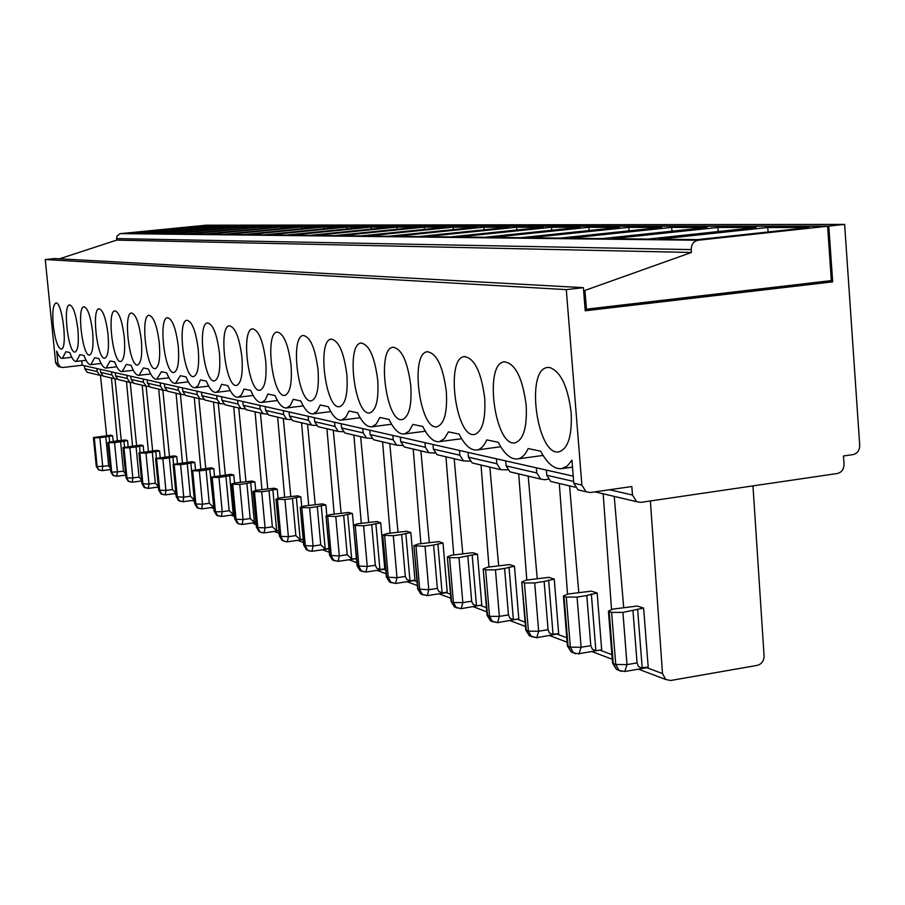 <?xml version="1.0" encoding="UTF-8"?>
<svg xmlns="http://www.w3.org/2000/svg" width="905" height="905" viewBox="0 0 905 905"><rect width="100%" height="100%" fill="white"/><g stroke="black" fill="none" stroke-linecap="round" stroke-linejoin="round"><path stroke-width="1.36" d="M752.971 485.894L764.08 655.955C763.956 660.967 761.693 664.1 757.281 665.367L670.616 680.503L665.741 679.485L662.494 673.569L650.39 500.963M646.385 667.528L648.206 667.143L643.613 608.092L637.301 606.045L612.979 609.088L608.432 611.169L612.504 662.517M623.692 607.425L614.235 496.404M619.156 670.458L616.463 669.372L613.262 663.546L609.156 611.542L608.432 611.169M609.156 611.542L611.622 612.38L615.739 664.485L627.018 664.621L622.923 612.402L611.622 612.38M643.613 608.092L622.923 612.402M827.6 226.239L831.344 280.595L586.417 309.182L584.935 290.426L691.443 252.461L691.228 249.61C691.307 244.373 693.626 241.25 698.208 240.232L827.6 226.239L195.944 226.182L120.003 233.694L116.971 236.103L116.677 240.108L59.526 258.807M585.094 309.08L586.417 309.182M585.139 309.646L824.432 281.41M640.831 502.365L636.656 501.687L632.471 495.024L631.803 486.528L590.388 492.512L586.055 491.766L581.881 485.08L566.292 289.623L583.397 287.677L585.218 310.777L832.657 281.851L828.81 226.103L844.625 224.395L859.727 445.351C859.637 450.385 857.431 453.473 853.087 454.604L843.46 455.984L844.037 464.208C843.946 469.265 841.718 472.353 837.363 473.496L640.831 502.365M594.868 491.868L597.9 492.558M581.372 490.646L577.933 489.831L573.793 483.202L571.949 460.181L567.243 466.018L561.801 468.643C554.369 469.457 547.321 463.632 540.647 451.176L528.169 448.563C525.33 454.706 521.846 458.156 517.705 458.926C510.906 459.683 504.424 454.14 498.259 442.296L486.743 439.887C484.141 445.871 480.894 449.231 477.037 449.966C470.792 450.667 464.819 445.373 459.095 434.095L448.439 431.866L444.378 438.699L439.4 441.663C433.653 442.319 428.122 437.262 422.793 426.493L412.895 424.411L409.117 431.085L404.478 433.959C399.162 434.57 394.026 429.728 389.06 419.422L379.84 417.488L376.322 423.993L371.978 426.787C367.045 427.364 362.26 422.714 357.622 412.838L349.013 411.028L345.744 417.375L341.649 420.09C337.079 420.633 332.61 416.164 328.255 406.684L320.212 404.999L317.146 411.198L313.3 413.834C309.035 414.332 304.861 410.033 300.754 400.926L293.22 399.343L290.347 405.395L286.727 407.963C282.745 408.438 278.831 404.286 274.962 395.519L267.88 394.037L265.188 399.953L261.783 402.442C258.049 402.895 254.362 398.89 250.719 390.44L244.056 389.037L241.533 394.829L238.298 397.261C234.802 397.68 231.329 393.811 227.89 385.654L221.601 384.331L219.225 389.998L216.171 392.363C212.89 392.759 209.609 389.026 206.34 381.141L200.401 379.896L198.172 385.44L195.276 387.747C192.188 388.121 189.088 384.501 185.989 376.876L180.367 375.699L175.525 383.381C172.606 383.731 169.676 380.213 166.724 372.837L161.395 371.729L156.814 379.24C154.054 379.568 151.271 376.163 148.454 369.014L143.409 367.95L139.053 375.304C136.451 375.632 133.804 372.317 131.123 365.382L126.327 364.376L122.198 371.582C119.732 371.876 117.209 368.663 114.652 361.932L110.093 360.971L106.168 368.03C103.826 368.312 101.428 365.19 98.973 358.64L94.629 357.735L90.896 364.647C88.667 364.919 86.382 361.876 84.041 355.518L79.889 354.647L76.337 361.423C74.221 361.683 72.038 358.719 69.787 352.531L65.839 351.706L62.445 358.357L71.812 357.271M143.194 445.713L136.078 446.912L139.031 477.071L132.831 477.897L126.949 478.044L123.985 447.896L129.868 447.715L132.831 477.897L132.232 482.195L128.974 481.471L126.123 477.738L123.023 447.545L141.101 445.034L143.194 445.713L143.782 451.776M548.068 629.699L549.222 632.674L551.383 634.235L558.679 633.738L554.245 579.098L544.131 581.463L548.068 629.699L538.667 631.238L528.418 631.181L524.436 582.978L534.708 582.933L538.667 631.238L536.756 637.697L531.439 636.6L528.418 631.181L525.692 629.575M548.611 579.981L553.068 634.665M567.526 594.087L559.301 483.474M536.348 467.828L536.767 472.953L540.692 479.084L544.572 479.729L548.17 479.22M707.088 227.438L602.402 238.581L569.437 238.219L671.634 227.404L707.088 227.438M672.019 231.171L671.634 227.404M571.168 412.737C567.91 386.526 560.715 371.435 549.595 367.464L547.299 367.521C525.036 369.896 537.332 457.297 559.188 451.787C568.204 448.507 572.198 435.497 571.168 412.737M531.733 636.781L529.312 635.774L526.303 630.366L521.766 581.96L526.224 580.105L548.849 577.345L554.245 579.098M492.818 621.78L490.51 620.819L487.591 615.604L483.18 568.951L487.58 567.197L509.447 564.562L514.459 566.191L504.594 568.431L508.463 614.925L499.356 616.384L489.548 616.35L485.646 569.89L495.465 569.833L499.356 616.384L497.592 622.651L492.478 621.577L489.548 616.35L487.037 614.891M628.737 227.359L661.679 227.393L560.184 238.117L529.595 237.777L628.737 227.359L629.088 230.832M588.782 227.313L619.473 227.347L520.986 237.687L492.524 237.37L588.782 227.313L589.11 230.537M551.496 227.279L580.15 227.313L484.503 237.28L457.953 236.997L551.496 227.279L551.779 230.266M516.597 227.246L543.419 227.268L450.464 236.906L425.633 236.635L516.597 227.246L516.868 230.028M483.87 227.2L509.029 227.234L418.63 236.567L395.349 236.307L483.87 227.2L484.118 229.802M453.134 227.178L476.765 227.2L388.788 236.239L366.932 236.001L453.134 227.178L453.36 229.599M424.196 227.144L446.448 227.166L360.756 235.934L340.19 235.707L424.196 227.144L424.4 229.418M396.899 227.11L417.895 227.132L334.375 235.639L314.997 235.424L396.899 227.11L397.091 229.248M371.118 227.087L390.96 227.11L309.51 235.368L291.218 235.164L371.118 227.087L371.299 229.101M346.739 227.065L365.496 227.076L286.037 235.108L268.728 234.915L346.739 227.065L346.898 228.954M323.628 227.031L341.411 227.053L263.819 234.87L247.438 234.689L323.628 227.031L323.786 228.829M301.704 227.008L318.583 227.031L242.789 234.633L227.246 234.463L301.704 227.008L301.84 228.705M280.867 226.985L296.908 227.008L222.834 234.418L208.071 234.259L280.867 226.985L281.003 228.603M261.047 226.974L276.308 226.985L203.874 234.214L189.846 234.056L261.047 226.974L261.172 228.49M242.178 226.951L256.715 226.963L185.853 234.01L172.493 233.863L242.178 226.951L242.291 228.399M224.169 226.929L238.038 226.94L168.681 233.818L155.943 233.682L224.169 226.929L224.282 228.309M756.082 227.494L648.014 239.078L612.391 238.682L717.823 227.449L756.082 227.494M697.45 239.621L809.115 227.551L767.689 227.506L658.829 239.192L697.45 239.621M190.57 226.895L203.218 226.906L136.7 233.467L125.082 233.343L190.57 226.895L190.672 228.151M206.985 226.906L220.22 226.929L152.323 233.648L140.162 233.513L206.985 226.906L207.098 228.23M96.269 466.245L93.407 437.568L110.761 435.192L112.672 435.814L105.817 436.934L108.668 465.747L110.433 468.292M93.407 437.568L96.394 466.392L98.34 469.672L99.573 470.227M81.778 360.801L82.219 365.235L62.886 367.487L60.386 367.045L57.943 363.448L56.698 351.095C58.701 356.185 60.612 358.606 62.445 358.357M89.063 372.736L87.197 372.294L84.731 368.708L84.437 365.733M60.239 366.966L58.101 366.491L55.658 362.916L45.25 259.543L54.967 258.559L583.397 287.677M196.668 226.182L205.978 225.198L844.625 224.395M648.206 667.143L640.48 667.743L638.251 666.103L637.063 662.901L627.018 664.621L624.755 671.51L647.233 667.641M637.606 609.076L642.211 668.173M632.98 610.762L637.063 662.901M768.175 231.974L767.689 227.506M128.148 446.414L127.582 440.644L120.603 441.81L123.499 471.279L111.7 472.229L108.781 442.771L114.516 442.59L117.435 472.082L116.711 476.279L113.691 475.589L110.919 471.935L108.012 442.511L108.781 442.771M597.164 593.024L586.802 595.535L590.807 645.65L581.101 647.267L570.354 647.177L568.069 646.306L564.03 596.327L563.396 595.988L567.899 594.019L591.338 591.135L597.164 593.024L601.678 649.79L578.272 653.84M611.52 609.359L603.16 493.791M578.781 592.424L569.539 485.883M148.363 451.188L142.209 385.247M136.598 445.565L130.196 382.476M160.185 457.398L159.563 451.029L157.368 450.317L138.906 452.907L141.915 483.632M164.982 456.776L158.726 389.139M152.651 450.871L146.112 386.164M158.409 487.772L157.538 487.15M177.391 463.315L176.747 456.606L174.439 455.86L155.581 458.518L158.635 490.001M182.437 462.659L176.056 393.223M169.484 456.437L162.821 390.1M175.989 494.458L174.552 493.621M195.469 469.548L194.801 462.455L192.38 461.674L173.093 464.423L176.203 496.687M200.786 468.835L194.292 397.51M187.165 462.274L180.367 394.229M194.462 501.37L192.437 500.431M214.508 476.109L213.795 468.62L211.25 467.795L191.521 470.645L194.688 503.723M220.096 475.363L213.49 402.035M205.752 468.428L198.817 398.585M213.433 508.497L211.25 507.581M234.553 483.044L233.807 475.114L231.114 474.243L210.933 477.184L214.168 511.268L216.634 515.262L214.372 511.393L210.933 477.184M240.447 482.241L233.716 406.798M225.334 474.91L218.252 403.155M233.162 515.963L231.069 515.126M255.708 490.386L254.916 481.969L252.088 481.053L235.311 482.931L231.42 484.096L234.7 518.961M261.93 489.503L255.074 411.832M245.979 481.743L238.75 407.985M253.966 523.825L256.172 524.662M278.061 498.18L277.235 489.209L274.226 488.236L257.009 490.182L253.072 491.392L256.409 527.219M284.645 497.207L277.654 417.148M267.767 488.96L260.391 413.076M275.935 532.129L274.091 531.473M301.716 506.472L300.845 496.868L297.666 495.838L279.973 497.852L275.968 499.108L279.374 535.952M308.684 505.363L301.569 422.782M290.822 496.607L283.288 418.472M299.17 540.907L297.496 540.364M326.796 515.33L325.868 504.99L322.497 503.893L304.306 505.986L300.245 507.298L303.707 545.217M334.183 514.04L326.943 428.755M315.234 504.707L307.542 424.185M323.764 550.206L322.316 549.788M347.712 514.289L343.674 515.364L347.203 554.754L339.318 555.919L329.884 555.455L326.026 515.986L330.144 514.606L348.855 512.445L352.441 513.61L347.712 514.289L351.706 558.951L355.416 558.679M352.441 513.61L353.448 524.957M361.276 523.26L353.9 435.101M341.14 513.305L333.278 430.237M349.862 560.082L348.719 559.776M380.711 522.785L371.74 524.617L375.326 565.252L367.238 566.462L357.407 565.953L353.448 525.228L357.622 523.791L376.899 521.552L380.711 522.785L384.761 568.826L383.686 569.256M390.112 533.102L382.6 441.855M368.686 522.445L360.631 436.685M377.6 570.557L376.853 570.399M410.836 532.559L401.662 534.482L405.316 576.44L396.99 577.707L386.729 577.141L382.668 535.081L386.91 533.577L406.775 531.246L410.836 532.559L414.965 580.105L413.823 580.524M420.87 543.622L413.212 449.061M398.008 532.197L389.784 443.552M443.02 543.011L433.619 545.025L437.353 588.386L428.778 589.721L418.065 589.087L413.89 545.602L418.189 544.018L438.676 541.597L443.02 543.011L447.228 592.142L445.995 592.571M453.756 554.889L445.95 456.776M429.309 542.604L420.882 450.871M481.765 605.038L461.199 608.658L456.278 607.628L453.428 602.572L449.593 557.729L458.993 557.65L462.817 602.583L453.428 602.572L451.595 601.882L447.319 556.869L451.663 555.195L472.817 552.672L477.478 554.188L481.765 605.038L476.494 605.875L472.184 554.991L458.993 557.65M488.972 566.983L481.03 465.034M462.772 553.747L454.163 458.711M514.459 566.191L518.814 618.862L497.592 622.651L490.51 620.819L487.071 615.298L483.18 568.951M526.801 580.015L518.712 473.915M498.666 565.693L489.843 467.116M558.679 633.738L536.756 637.697L529.312 635.774L525.737 630.027L521.766 581.96M537.231 578.555L528.203 476.143M546.337 470.08L546.756 475.249L550.715 481.449L553.736 482.161M127.005 375.349L127.311 378.528L129.935 382.363L132.922 382.736M115.195 372.679L115.501 375.801L118.08 379.568L120.026 380.021M143.182 379.003L143.499 382.261L146.18 386.186L149.291 386.571M130.795 376.209L131.112 379.399L133.748 383.256L135.727 383.72M160.185 382.849L160.502 386.175L163.239 390.202L166.497 390.587M147.176 379.908L147.492 383.177L150.173 387.125L152.21 387.6M178.059 386.888L178.387 390.304L181.181 394.422L184.586 394.806M164.371 383.788L164.687 387.148L167.436 391.186L169.518 391.684M196.871 391.13L197.2 394.637L200.062 398.879L203.636 399.252M182.459 387.883L182.787 391.322L185.593 395.462L187.72 395.971M216.714 395.621L217.053 399.218L219.972 403.562L223.727 403.935M201.51 392.182L201.849 395.711L204.722 399.965L206.894 400.485M237.653 400.349L238.004 404.049L240.99 408.517L244.95 408.879M221.612 396.718L221.951 400.349L224.893 404.716L227.11 405.248M259.803 405.35L260.154 409.162L263.219 413.743L267.394 414.105M242.834 401.515L243.174 405.248L246.194 409.739L248.468 410.27M283.265 410.655L283.616 414.569L286.761 419.286L291.161 419.637M265.278 406.594L265.64 410.418L268.717 415.044L271.059 415.587M308.152 416.277L308.515 420.316L311.739 425.169L316.399 425.508M289.068 411.967L289.43 415.915L292.598 420.667L294.996 421.232M334.601 422.25L334.974 426.413L338.289 431.425L343.233 431.742M314.318 417.669L314.691 421.73L317.938 426.628L320.393 427.205M362.769 428.619L363.154 432.907L366.548 438.077L371.808 438.382M341.174 423.732L341.547 427.929L344.873 432.975L347.407 433.574M392.827 435.407L393.223 439.841L396.707 445.181L402.318 445.464M369.772 430.192L370.156 434.524L373.573 439.728L376.175 440.35M424.977 442.669L425.373 447.262L428.959 452.772L434.954 453.032M400.315 437.092L400.7 441.572L404.218 446.946L406.888 447.579M459.435 450.452L459.831 455.204L463.53 460.917L469.967 461.143M432.986 444.479L433.382 449.106L437.002 454.672L439.751 455.317M496.46 458.812L496.868 463.745L500.68 469.661L507.592 469.842M468.032 452.398L468.439 457.195L472.161 462.941L475.001 463.62M505.714 460.905L506.121 465.883L509.956 471.844L512.886 472.534M526.178 405.135C522.49 377.509 515.126 363.075 504.062 361.842C483.53 364.002 495.126 447.975 515.262 442.749C523.599 439.604 527.23 427.07 526.178 405.135M92.615 331.897C90.613 316.117 87.695 307.745 83.871 306.772C76.574 307.259 82.638 357.565 89.686 355.009C92.695 353.233 93.668 345.518 92.615 331.897M108.046 334.499C105.998 318.322 102.955 309.725 98.939 308.741C91.281 309.272 97.514 360.79 104.923 358.154C108.08 356.321 109.12 348.436 108.046 334.499M124.268 337.248C122.164 320.63 118.996 311.818 114.765 310.811C106.722 311.388 113.136 364.195 120.919 361.457C124.234 359.579 125.354 351.502 124.268 337.248M141.338 340.122C139.155 323.051 135.852 314.001 131.406 312.994C122.944 313.628 129.551 367.758 137.741 364.93C141.225 362.996 142.424 354.726 141.338 340.122M159.303 343.165C157.063 325.608 153.601 316.309 148.918 315.279C140.015 315.969 146.814 371.514 155.445 368.584C159.122 366.593 160.4 358.12 159.303 343.165M178.262 346.366C175.955 328.3 172.323 318.741 167.38 317.7C157.99 318.458 165.004 375.485 174.111 372.441C177.98 370.383 179.371 361.695 178.262 346.366M198.286 349.749C195.899 331.14 192.098 321.309 186.871 320.246C176.939 321.071 184.19 379.67 193.817 376.503C197.912 374.387 199.394 365.473 198.286 349.749M219.463 353.323C217.008 334.149 213.003 324.024 207.46 322.949C196.973 323.843 204.462 384.093 214.655 380.801C218.976 378.618 220.582 369.466 219.463 353.323M241.907 357.113C239.361 337.339 235.153 326.897 229.27 325.8C218.162 326.784 225.911 388.788 236.725 385.36C241.307 383.109 243.026 373.686 241.907 357.113M265.731 361.14C263.095 340.71 258.66 329.94 252.405 328.832C240.606 329.895 248.649 393.754 260.142 390.191C264.995 387.86 266.862 378.177 265.731 361.14M291.059 365.416C288.333 344.296 283.638 333.176 276.987 332.056C264.441 333.221 272.801 399.048 285.018 395.315C290.177 392.906 292.191 382.939 291.059 365.416M318.051 369.975C315.223 348.12 310.257 336.626 303.152 335.484C289.781 336.751 298.48 404.671 311.524 400.779C316.999 398.291 319.182 388.019 318.051 369.975M346.875 374.851C343.923 352.203 338.651 340.291 331.06 339.137C316.784 340.518 325.857 410.678 339.782 406.605C345.631 404.026 347.995 393.437 346.875 374.851M377.713 380.055C374.636 356.559 369.036 344.228 360.891 343.052C345.62 344.556 355.099 417.103 370.021 412.838C376.265 410.157 378.833 399.229 377.713 380.055M410.78 385.643C407.578 361.231 401.605 348.436 392.849 347.248C376.469 348.889 386.401 423.993 402.42 419.513C409.105 416.73 411.899 405.44 410.78 385.643M446.346 391.65C443.009 366.254 436.606 352.95 427.171 351.751C409.569 353.55 419.999 431.391 437.228 426.685C444.412 423.789 447.455 412.114 446.346 391.65M484.695 398.132C481.2 371.661 474.344 357.814 464.141 356.604C445.158 358.572 456.131 439.355 474.74 434.411C482.456 431.391 485.781 419.298 484.695 398.132M718.253 231.544L717.823 227.449M108.668 465.747L97.14 466.675L94.278 437.884L93.532 437.635M94.278 437.884L99.867 437.692L102.729 466.528L102.197 470.657L99.086 469.955L96.269 466.313L99.086 469.955L102.197 470.657L110.557 469.548L102.31 470.6M105.817 436.934L99.867 437.692M53.248 325.246C52.185 312.27 53.033 304.883 55.782 303.096C62.174 300.471 67.988 348.991 61.302 349.149C57.807 348.108 55.114 340.144 53.248 325.246M109.109 436.267L109.652 441.81M112.672 435.814L113.216 441.312M117.39 440.78L111.439 378.007M102.423 375.609L99.674 375.236L97.152 371.57L84.731 368.708M106.654 435.678L100.489 375.541M96.858 368.539L97.152 371.57M108.012 442.511L117.435 440.769L125.58 440L127.582 440.644M120.603 441.81L114.516 442.59M123.499 471.279L125.637 474.062M123.94 441.108L124.517 446.957M132.515 445.86L126.462 381.537M121.293 440.509L115.003 378.935M111.575 371.865L111.881 374.964L114.449 378.709L117.311 379.093M100.308 369.319L100.613 372.362L103.136 376.05L105.037 376.503M77.898 329.409C75.941 314.024 73.147 305.845 69.504 304.883C62.536 305.336 68.441 354.477 75.16 352.011C78.034 350.269 78.95 342.735 77.898 329.409M824.432 281.512L832.657 281.851M828.81 226.103L196.668 226.114M82.219 365.235L573.227 476.154M45.25 259.543L566.292 289.623M584.935 290.426L583.612 290.347M691.443 252.461L116.677 240.108M564.03 596.327L566.304 597.096L577.062 597.085L581.101 647.267L579.019 653.942L573.465 652.799L570.354 647.177L566.304 597.096M586.802 595.535L577.062 597.085M509.006 567.028L513.384 619.744L518.814 618.862M483.689 569.222L485.646 569.89M504.594 568.431L495.465 569.833M508.463 614.925L509.945 618.172L513.384 619.744M522.332 582.266L524.436 582.978M544.131 581.463L534.708 582.933M591.35 593.952L595.886 650.763L601.678 649.79M590.807 645.65L592.334 649.134L595.886 650.763M139.483 446.188L140.083 452.364M123.171 447.624L123.985 447.896M136.078 446.912L129.868 447.715M139.031 477.071L141.565 480.08M159.563 451.029L155.762 451.516L156.395 458.054M155.762 451.516L152.311 452.262L155.309 483.146L148.974 484.005L142.074 483.813L138.906 452.907M139.053 452.986L145.965 453.088L148.974 484.005L148.33 488.395L145.004 487.648L142.922 484.141L139.913 453.269M152.311 452.262L145.965 453.088M155.309 483.146L158.273 486.347M176.747 456.606L172.866 457.104L173.534 464.061M172.866 457.104L169.348 457.885L172.403 489.526L165.92 490.408L158.805 490.193L155.581 458.518M155.739 458.609L162.866 458.733L165.92 490.408L165.242 494.888L161.825 494.141L159.699 490.544L156.633 458.914M169.348 457.885L162.866 458.733M172.403 489.526L175.842 492.92M194.801 462.455L190.831 462.987L191.543 470.487M190.831 462.987L187.256 463.79L190.355 496.234L183.738 497.139L176.385 496.902L173.093 464.423M173.262 464.525L180.615 464.661L183.738 497.139L183.002 501.721L179.495 500.951L177.335 497.264L174.213 464.842M187.256 463.79L180.615 464.661M190.355 496.234L194.304 499.786M213.795 468.62L209.734 469.163L213.75 506.857M209.734 469.163L206.091 470L209.259 503.282L202.482 504.209L194.88 503.961L191.521 470.645M191.713 470.747L199.304 470.905L202.482 504.209L201.691 508.904L198.093 508.112L195.887 504.345L192.708 471.086M206.091 470L199.304 470.905M209.259 503.282L213.309 506.924M233.807 475.114L229.644 475.679L233.298 514.436L234.259 514.3M211.137 477.297L218.987 477.478L222.223 511.676L215.424 511.8L212.189 477.648M229.644 475.679L218.987 477.478M225.945 476.55L229.169 510.703L233.298 514.436M254.916 481.969L250.662 482.546L254.373 522.355L255.934 522.14M250.662 482.546L246.895 483.451L250.176 518.542L243.06 519.549L234.938 519.232L231.42 484.096M231.646 484.209L239.768 484.424L243.06 519.549L242.167 524.47L238.366 523.633L236.047 519.662L232.755 484.594M246.895 483.451L239.768 484.424M250.176 518.542L254.373 522.355M277.235 489.209L272.869 489.809L276.647 530.737L278.864 530.421M272.869 489.809L269.034 490.759L272.371 526.823L265.075 527.864L256.658 527.524L253.072 491.392M253.31 491.517L261.726 491.754L265.075 527.864L264.113 532.909L260.21 532.061L257.834 527.966L254.475 491.913M269.034 490.759L261.726 491.754M272.371 526.823L276.647 530.737M300.845 496.868L296.365 497.49L300.211 539.595L303.152 539.165M296.365 497.49L292.462 498.474L295.856 535.59L288.378 536.676L279.645 536.292L275.968 499.108M276.229 499.255L284.962 499.515L288.378 536.676L287.349 541.835L283.322 540.964L280.889 536.767L277.473 499.673M292.462 498.474L284.962 499.515M295.856 535.59L300.211 539.595M325.868 504.99L321.264 505.635L325.189 548.984L328.956 548.43M321.264 505.635L317.293 506.664L320.755 544.889L313.085 546.009L304.012 545.579L300.245 507.298M300.528 507.445L309.601 507.75L313.085 546.009L311.976 551.303L307.824 550.41L305.336 546.088L301.851 507.897M317.293 506.664L309.601 507.75M320.755 544.889L325.189 548.984M326.332 516.155L335.778 516.495L339.318 555.919L338.131 561.36L333.843 560.433L331.287 555.987L327.734 516.631M343.674 515.364L335.778 516.495M347.203 554.754L351.706 558.951M375.858 523.486L379.919 569.562L384.761 568.826M353.787 525.409L363.618 525.794L367.238 566.462L365.948 572.051L361.525 571.1L358.9 566.519L355.28 525.918M371.74 524.617L363.618 525.794M375.326 565.252L376.718 568.114L379.919 569.562M405.847 533.294L409.988 580.874L414.965 580.105M383.053 535.285L393.313 535.703L396.99 577.707L395.598 583.454L391.028 582.481L388.324 577.741L384.636 535.817M401.662 534.482L393.313 535.703M405.316 576.44L406.73 579.392L409.988 580.874M437.884 543.769L442.104 592.945L447.228 592.142M414.309 545.828L425.033 546.303L428.778 589.721L427.284 595.626L422.533 594.619L419.762 589.732L416.006 546.405M433.619 545.025L425.033 546.303M437.353 588.386L438.789 591.44L442.104 592.945M477.478 554.188L472.184 554.991M447.771 557.118L449.593 557.729M467.851 556.315L471.72 601.712L473.111 604.336L476.494 605.875M646.849 667.709L662.494 673.569M609.574 489.741L632.471 495.024M623.918 671.397L618.952 670.322L621.181 671.318M615.739 664.485L618.952 670.322L616.463 669.372L612.549 663.116L615.739 664.485M573.793 483.202L581.881 485.08M698.208 240.232L120.489 233.614M600.411 650.333L611.87 654.632M355.597 558.758L356.468 559.075M383.89 569.336L385.756 570.037M414.049 580.614L417.035 581.734M446.256 592.662L450.509 594.257M480.725 605.558L486.438 607.696M517.705 619.393L525.081 622.154M557.491 634.281L566.768 637.754M546.756 475.249L573.646 481.449M115.501 375.801L127.311 378.528M131.112 379.399L143.499 382.261M147.492 383.177L160.502 386.175M164.687 387.148L178.387 390.304M182.787 391.322L197.2 394.637M201.849 395.711L217.053 399.218M221.951 400.349L238.004 404.049M243.174 405.248L260.154 409.162M265.64 410.418L283.616 414.569M289.43 415.915L308.515 420.316M314.691 421.73L334.974 426.413M341.547 427.929L363.154 432.907M370.156 434.524L393.223 439.841M400.7 441.572L425.373 447.262M433.382 449.106L459.831 455.204M468.439 457.195L496.868 463.745M506.121 465.883L536.767 472.953M57.943 363.448L55.658 362.916M114.166 475.86L112.91 475.283L110.783 471.777M125.738 475.08L116.994 476.234M100.613 372.362L111.881 374.964M691.228 249.61L116.53 238.592M573.725 652.946L571.179 651.917L567.39 645.401M575.625 653.761L571.179 651.917L567.435 645.921L563.396 595.988M229.169 510.703L222.223 511.676L221.386 516.484L217.698 515.669L215.424 511.8L214.157 511.133M471.652 601.192L462.817 602.583L461.199 608.658L454.446 606.916L451.109 601.248M129.46 481.743L128.159 481.155L125.976 477.569M142.074 483.813L144.144 487.32L142.074 483.813M145.479 487.931L144.144 487.32L148.33 488.395L158.341 487.048M158.805 490.193L160.92 493.791L158.805 490.193M162.3 494.413L160.92 493.791L165.242 494.888L175.887 493.44M176.385 496.902L178.545 500.578L176.385 496.902M179.982 501.223L178.545 500.578L183.002 501.721L194.349 500.16M194.88 503.961L197.098 507.728L194.88 503.961M198.58 508.395L197.098 507.728L201.691 508.904L213.784 507.23M218.162 515.941L216.634 515.262L221.386 516.484L234.293 514.673M234.938 519.232L237.257 523.203L234.938 519.232M238.83 523.905L242.167 524.47L255.968 522.513M256.658 527.524L259.034 531.608L256.658 527.524M260.674 532.321L264.113 532.909L278.898 530.783M279.645 536.292L282.077 540.489L279.645 536.292M283.774 541.235L287.349 541.835L303.186 539.538M304.012 545.579L306.501 549.901L304.012 545.579M308.277 550.67L311.976 551.303L328.99 548.803M334.273 560.693L332.44 559.901L329.556 555.037M361.943 571.349L360.02 570.523L357.034 565.489M391.424 582.718L389.422 581.858L386.333 576.632M422.918 594.857L420.825 593.963L417.624 588.522M456.64 607.843L454.446 606.916L451.143 601.599L447.319 556.869M636.656 501.687L594.924 491.856M561.801 468.643L572.503 467.138M123.023 447.545L125.987 477.648L128.159 481.155L132.232 482.195L141.644 480.94M665.752 679.497L638.41 669.157M586.055 491.766L577.933 489.831M548.17 367.407L547.299 367.521M107.876 442.443L110.783 471.856L112.91 475.283L116.869 476.29L125.738 475.114M612.244 659.27L592.255 651.713M175.977 494.345L175.05 493.994M194.462 501.325L192.833 500.714M213.931 508.689L211.532 507.784M234.463 516.45L231.228 515.228M279.125 533.339L274.17 531.461M303.469 542.536L297.655 540.342M329.307 552.31L322.542 549.754M356.785 562.695L348.968 559.743M386.084 573.77L377.08 570.365M417.363 585.592L407.046 581.689M450.848 598.25L439.038 593.793M486.788 611.837L473.292 606.735M525.432 626.452L510.058 620.638M567.13 642.211L549.595 635.582M575.094 487.184L550.715 481.449M129.935 382.363L118.08 379.568M146.18 386.186L133.748 383.256M163.239 390.202L150.173 387.125M181.181 394.422L167.436 391.186M200.062 398.879L185.593 395.462M219.972 403.562L204.722 399.965M240.99 408.517L224.893 404.716M263.219 413.743L246.194 409.739M286.761 419.286L268.717 415.044M311.739 425.169L292.598 420.667M338.289 431.425L317.938 426.628M366.548 438.077L344.873 432.975M396.707 445.181L373.573 439.728M428.959 452.772L404.218 446.946M463.53 460.917L437.002 454.672M500.68 469.661L472.161 462.941M540.692 479.084L509.956 471.844M504.877 361.74L504.062 361.842M331.649 339.07L331.06 339.137M361.525 342.984L360.891 343.052M393.528 347.169L392.849 347.248M427.895 351.66L427.171 351.751M464.91 356.502L464.141 356.604M90.896 364.647L101.077 363.471M106.168 368.03L116.79 366.785M122.198 371.582L133.307 370.269M139.053 375.304L150.683 373.935M156.814 379.24L168.986 377.781M175.525 383.381L188.297 381.842M195.276 387.747L208.693 386.118M216.171 392.363L230.266 390.643M238.298 397.261L253.14 395.428M261.783 402.442L277.416 400.496M286.727 407.963L303.243 405.881M313.3 413.834L330.755 411.605M341.649 420.09L360.145 417.714M371.978 426.787L391.594 424.23M404.478 433.959L425.327 431.21M439.4 441.663L461.607 438.699M477.037 449.966L500.737 446.742M517.705 458.926L543.057 455.43M58.101 366.491L60.386 367.045M87.197 372.294L99.674 375.236M114.449 378.709L103.136 376.05M76.337 361.423L86.099 360.303M326.026 515.986L329.567 555.263L332.44 559.901L338.131 561.36L355.801 558.724M353.448 525.228L357.056 565.738L360.02 570.523L365.948 572.051L384.105 569.302M382.668 535.081L386.356 576.904L389.422 581.858L395.598 583.454L414.275 580.58M413.89 545.602L417.646 588.838L420.825 593.963L427.284 595.626L446.504 592.628"/></g></svg>
